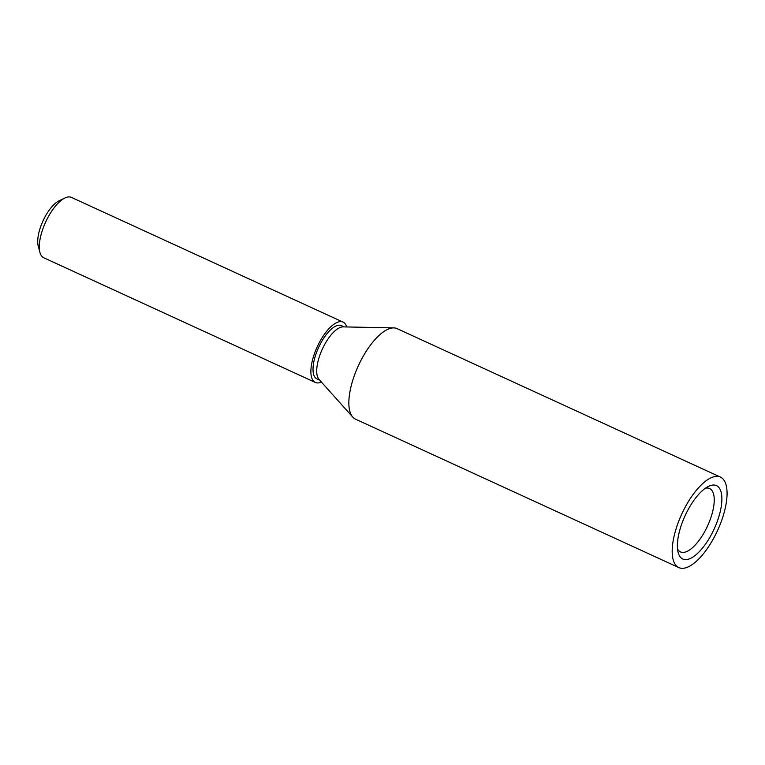 <?xml version="1.0" encoding="UTF-8"?>
<svg xmlns="http://www.w3.org/2000/svg" width="765" height="765" viewBox="0 0 765 765"><rect width="100%" height="100%" fill="white"/><g stroke="black" fill="none" stroke-linecap="round" stroke-linejoin="round"><path stroke-width="1.15" d="M712.349 532.746A40.402 15.979 -65.3 0 1 678.173 552.598A40.402 15.979 -65.3 0 1 686.922 511.928A40.402 15.979 -65.3 0 1 708.591 486.33A40.402 15.979 -65.3 0 1 721.778 496.179A40.402 15.979 -65.3 0 1 712.349 532.746M677.541 549.012A34.865 13.789 114.7 0 0 680.468 551.9A34.865 13.789 114.7 0 0 705.99 529.198A34.865 13.789 114.7 0 0 709.566 488.529A34.865 13.789 114.7 0 0 705.464 488.194M346.698 326.942A33.201 13.129 114.7 0 0 344.183 322.811A33.201 13.129 114.7 0 0 343.036 322.094L71.422 197.399A33.201 13.129 114.7 0 0 64.939 197.982A33.201 13.129 114.7 0 0 45.632 222.099A33.201 13.129 114.7 0 0 39.933 252.45A33.201 13.129 114.7 0 0 42.563 257.03A33.201 13.129 114.7 0 0 43.72 257.748L315.323 382.443A33.201 13.129 114.7 0 0 321.396 382.051M343.036 322.094A33.201 13.129 114.7 0 0 317.972 345.245A33.201 13.129 114.7 0 0 314.176 381.716A33.201 13.129 114.7 0 0 315.323 382.443M720.41 477.073L397.073 328.634A49.801 19.699 114.7 0 0 393.736 327.898L343.15 326.875A29.328 11.599 114.7 0 0 323.643 346.411A29.328 11.599 114.7 0 0 319.024 379.411L352.78 417.107A49.801 19.699 114.7 0 0 353.784 418.072A49.801 19.699 114.7 0 0 355.515 419.163L678.851 567.601A49.801 19.699 -65.3 0 1 677.121 566.521A49.801 19.699 -65.3 0 1 682.82 511.804A49.801 19.699 -65.3 0 1 720.41 477.073A49.801 19.699 -65.3 0 1 722.141 478.163A49.801 19.699 -65.3 0 1 716.442 532.88A49.801 19.699 -65.3 0 1 678.851 567.601M393.736 327.898A49.801 19.699 114.7 0 0 360.621 361.07A49.801 19.699 114.7 0 0 352.78 417.107M344.212 326.894L341.42 325.613A29.328 11.599 114.7 0 0 319.952 344.709A29.328 11.599 114.7 0 0 316.94 378.924L319.732 380.205M39.933 252.45L38.25 246.187A27.674 10.949 -65.3 0 1 43.003 220.884A27.674 10.949 -65.3 0 1 59.087 200.793L64.939 197.982"/></g></svg>
